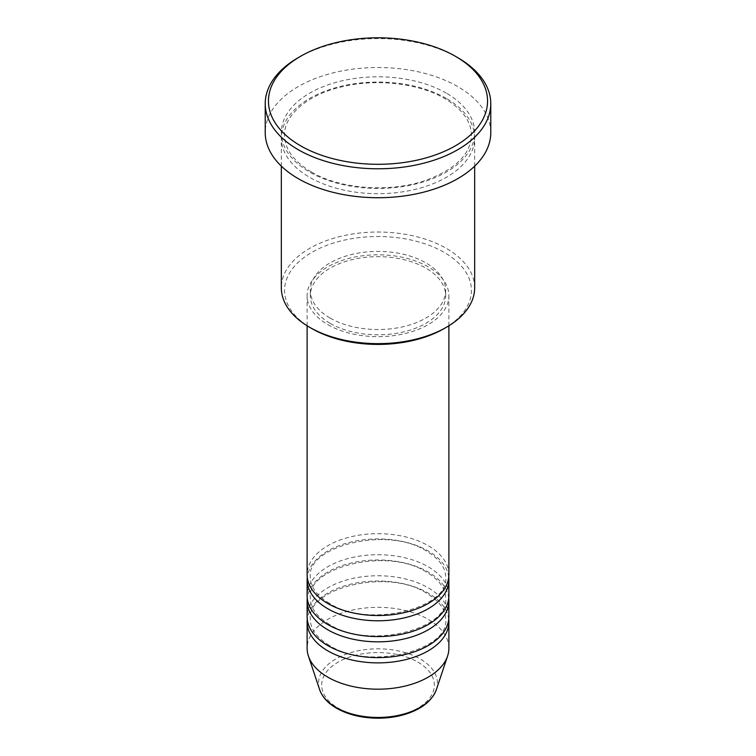 <?xml version="1.0" encoding="UTF-8"?>
<svg xmlns="http://www.w3.org/2000/svg" width="756" height="756" viewBox="0 0 756 756"><rect width="100%" height="100%" fill="white"/><g stroke="black" fill="none" stroke-linecap="round" stroke-linejoin="round"><path stroke-width="0.57" stroke-dasharray="3.78 2.83" d="M448.884 574.598A70.884 40.928 0 0 0 428.123 545.652A70.884 40.928 0 0 0 350.869 536.788A70.884 40.928 0 0 0 307.116 574.598M448.743 577.225A70.884 40.928 0 0 0 428.123 550.916A70.884 40.928 0 0 0 352.995 541.561A70.884 40.928 0 0 0 307.257 577.225M448.884 595.643A70.884 40.928 0 0 0 428.123 566.707A70.884 40.928 0 0 0 350.869 557.833A70.884 40.928 0 0 0 307.116 595.643M448.743 598.27A70.884 40.928 0 0 0 428.123 571.961A70.884 40.928 0 0 0 352.995 562.606A70.884 40.928 0 0 0 307.257 598.27M448.884 616.688A70.884 40.928 0 0 0 428.123 587.752A70.884 40.928 0 0 0 350.869 578.879A70.884 40.928 0 0 0 307.116 616.688M448.743 619.315A70.884 40.928 0 0 0 428.123 593.006A70.884 40.928 0 0 0 352.995 583.651A70.884 40.928 0 0 0 307.257 619.315M311.926 328.614A93.442 53.95 180 0 1 311.926 252.324A93.442 53.95 180 0 1 444.074 252.324A93.442 53.95 180 0 1 444.074 328.614M474.664 287.838A96.664 55.812 0 0 0 446.352 248.374A96.664 55.812 0 0 0 341.013 236.278A96.664 55.812 0 0 0 281.336 287.838M446.352 98.422A96.664 55.812 0 0 0 341.013 86.316A96.664 55.812 0 0 0 281.336 137.875A96.664 55.812 0 0 0 309.648 177.339A96.664 55.812 0 0 0 414.987 189.435A96.664 55.812 0 0 0 474.664 137.875A96.664 55.812 0 0 0 446.352 98.422M327.877 324.664A70.884 40.928 0 0 0 405.131 333.538A70.884 40.928 0 0 0 448.884 295.728A70.884 40.928 0 0 0 428.123 266.792A70.884 40.928 0 0 0 350.869 257.919A70.884 40.928 0 0 0 307.116 295.728A70.884 40.928 0 0 0 327.877 324.664M330.155 323.351A67.662 39.066 0 0 0 403.893 331.818A67.662 39.066 0 0 0 445.662 295.728A67.662 39.066 0 0 0 425.845 268.106A67.662 39.066 0 0 0 352.107 259.639A67.662 39.066 0 0 0 310.338 295.728A67.662 39.066 0 0 0 330.155 323.351M330.155 318.087A67.662 39.066 0 0 0 403.893 326.554A67.662 39.066 0 0 0 445.662 290.465A67.662 39.066 0 0 0 425.845 262.842A67.662 39.066 0 0 0 352.107 254.375A67.662 39.066 0 0 0 310.338 290.465A67.662 39.066 0 0 0 330.155 318.087M490.776 132.621A112.776 65.111 0 0 0 457.739 86.581A112.776 65.111 0 0 0 334.842 72.463A112.776 65.111 0 0 0 265.224 132.621M448.884 648.261A70.884 40.928 0 0 0 428.123 619.315A70.884 40.928 0 0 0 350.869 610.451A70.884 40.928 0 0 0 307.116 648.261M298.261 57.645A112.776 65.111 180 0 1 457.739 57.645M417.832 662.095A56.322 32.517 180 0 1 417.832 708.088A56.322 32.517 180 0 1 338.168 708.088A56.322 32.517 180 0 1 338.168 662.095A56.322 32.517 180 0 1 417.832 662.095M436.363 689.642A59.44 34.313 0 0 0 420.034 658.873A59.44 34.313 0 0 0 350.132 652.825A59.44 34.313 0 0 0 319.637 689.642M446.352 93.158A96.664 55.812 0 0 0 309.648 93.158A96.664 55.812 0 0 0 309.648 172.075A96.664 55.812 0 0 0 446.352 172.075A96.664 55.812 0 0 0 446.352 93.158M329.484 603.373C316.764 595.633 310.376 586.911 310.338 577.225C305.925 546.418 387.507 525.467 426.516 551.077C439.236 558.826 445.624 567.539 445.662 577.225C450.075 608.032 368.493 628.983 329.484 603.373M329.484 624.418C316.764 616.679 310.376 607.956 310.338 598.27C305.925 567.463 387.507 546.512 426.516 572.122C439.236 579.871 445.624 588.584 445.662 598.27C450.075 629.087 368.493 650.028 329.484 624.418M329.484 645.463C316.764 637.724 310.376 629.011 310.338 619.315C305.925 588.508 387.507 567.558 426.516 593.167C439.236 600.916 445.624 609.629 445.662 619.315C450.075 650.132 368.493 671.073 329.484 645.463M311.264 171.924C293.611 161.264 284.71 149.036 284.558 135.248C283.84 115.205 307.872 94.122 343.46 86.43C377.499 78.426 419.334 83.519 444.736 98.573C462.388 109.242 471.29 121.461 471.442 135.248C470.667 154.413 455.263 169.514 425.231 180.552C389.586 192.903 339.916 189.076 311.264 171.924M448.884 325.779L448.884 295.728M445.662 295.728L445.662 290.465M474.664 166.15L474.664 137.875M281.336 166.15L281.336 137.875M310.338 295.728L310.338 290.465M307.116 325.779L307.116 295.728"/><path stroke-width="1.13" d="M307.116 325.779L307.116 574.598A70.884 40.928 0 0 0 327.877 603.534A70.884 40.928 0 0 0 405.131 612.407A70.884 40.928 0 0 0 448.884 574.598L448.884 325.779M307.257 577.225A70.884 40.928 0 0 0 307.116 579.852A70.884 40.928 0 0 0 327.877 608.797A70.884 40.928 0 0 0 405.131 617.671A70.884 40.928 0 0 0 448.884 579.852A70.884 40.928 0 0 0 448.743 577.225M307.116 579.852L307.116 595.643A70.884 40.928 0 0 0 327.877 624.579A70.884 40.928 0 0 0 405.131 633.452A70.884 40.928 0 0 0 448.884 595.643L448.884 579.852M307.257 598.27A70.884 40.928 0 0 0 307.116 600.907A70.884 40.928 0 0 0 327.877 629.842A70.884 40.928 0 0 0 405.131 638.716A70.884 40.928 0 0 0 448.884 600.907A70.884 40.928 0 0 0 448.743 598.27M307.116 600.907L307.116 616.688A70.884 40.928 0 0 0 327.877 645.624A70.884 40.928 0 0 0 405.131 654.498A70.884 40.928 0 0 0 448.884 616.688L448.884 600.907M307.257 619.315A70.884 40.928 0 0 0 307.116 621.952A70.884 40.928 0 0 0 327.877 650.888A70.884 40.928 0 0 0 405.131 659.761A70.884 40.928 0 0 0 448.884 621.952A70.884 40.928 0 0 0 448.743 619.315M446.352 327.301L444.074 328.614A93.442 53.95 180 0 1 311.926 328.614L309.648 327.301A96.664 55.812 0 0 0 446.352 327.301A96.664 55.812 0 0 0 474.664 287.838L474.664 166.15M300.538 145.776A109.554 63.249 0 0 0 455.462 145.776A109.554 63.249 0 0 0 455.462 56.322L457.739 57.645A112.776 65.111 180 0 1 490.776 103.676A112.776 65.111 180 0 1 421.158 163.835A112.776 65.111 180 0 1 298.261 149.716A112.776 65.111 180 0 1 265.224 103.676A112.776 65.111 180 0 1 298.261 57.645L300.538 56.322A109.554 63.249 0 0 0 300.538 145.776M265.224 103.676L265.224 132.621A112.776 65.111 0 0 0 298.261 178.652A112.776 65.111 0 0 0 421.158 192.771A112.776 65.111 0 0 0 490.776 132.621L490.776 103.676M307.116 621.952L307.116 648.261A70.884 40.928 0 0 0 308.401 656.01A70.884 40.928 0 0 0 327.877 677.196A70.884 40.928 0 0 0 398.771 687.384A70.884 40.928 0 0 0 447.599 656.01A70.884 40.928 0 0 0 448.884 648.261L448.884 621.952M457.739 57.645L455.462 56.322A109.554 63.249 0 0 0 300.538 56.322M281.336 166.15L281.336 287.838A96.664 55.812 0 0 0 309.648 327.301L311.926 328.614M335.966 707.408A59.44 34.313 0 0 0 395.416 715.951A59.44 34.313 0 0 0 436.363 689.642C431.95 701.133 421.3 709.43 404.394 714.552C396.04 716.981 387.204 718.191 377.887 718.2C361.954 718.068 348.176 714.751 336.562 708.24C327.887 703.222 322.245 697.023 319.637 689.642A59.44 34.313 0 0 0 335.966 707.408M436.363 689.642L447.599 656.01M319.637 689.642L308.401 656.01"/></g></svg>
